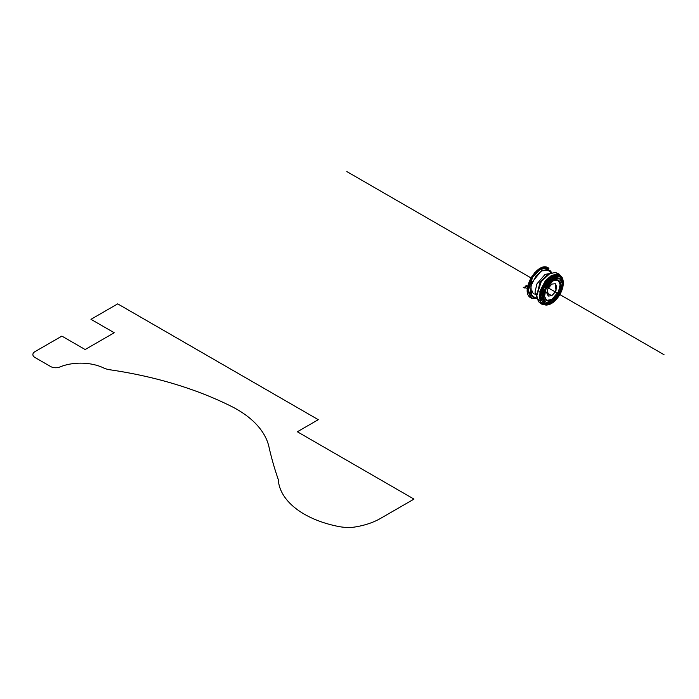 <?xml version="1.0" encoding="UTF-8"?>
<svg xmlns="http://www.w3.org/2000/svg" width="699" height="699" viewBox="0 0 699 699"><rect width="100%" height="100%" fill="white"/><g stroke="black" fill="none" stroke-linecap="round" stroke-linejoin="round"><path stroke-width="1.05" d="M551.686 278.752L552.83 279.408L549.152 282.379L546.024 286.59L543.944 291.396L543.21 296.061L543.944 299.888L546.024 302.291L549.152 302.894L552.83 301.618L556.509 298.648L559.628 294.436L561.708 289.631L562.442 284.965L561.708 281.138L559.628 278.735L556.509 278.132L552.83 279.408L551.686 278.752L555.364 277.468L558.484 278.08L551.843 278.656M542.066 295.59L544.879 301.627L542.8 299.233L542.066 295.406M554.386 275.336L553.757 275.039M554.962 296.953L551.773 299.53L552.83 300.133L549.641 301.243L546.933 300.719L545.124 298.639L544.495 295.327L545.124 291.273L546.933 287.114L549.641 283.462L552.83 280.893L556.02 279.783L558.719 280.308L560.528 282.387L561.166 285.699L560.528 289.753L558.719 293.912L556.02 297.564L552.83 300.133L551.773 299.53L548.584 300.64M552.83 279.408L559.628 278.735L562.372 283.663L560.921 291.832L552.83 301.618L546.033 302.291L543.28 297.363L544.731 289.194L552.83 279.408M559.471 281.776L560.109 285.096L559.471 289.141L557.671 293.309M548.217 296.079L551.773 295.721L555.338 291.964L556.815 287.001L555.338 283.733L551.773 284.091L548.217 287.848L546.74 292.811L548.217 296.079L547.535 289.22L551.773 284.091L555.338 283.733L556.02 290.592L551.773 295.721L546.74 292.811L551.773 295.721L548.217 296.079M546.435 300.378L551.773 299.53L558.571 291.553L560.1 284.676L558.169 280.046M552.83 300.133L546.933 300.719L544.556 296.455L545.814 289.377L552.83 280.893L558.719 280.308L561.105 284.572L559.847 291.658L552.83 300.133M537.348 298.438L531.694 295.922L530.873 286.057L535.967 275.939L541.524 271.029L546.845 269.499L551.93 273.108L546.845 269.499L541.524 271.029L535.976 275.93L530.882 286.013L531.668 295.887L537.304 298.438M551.022 271.588L549.842 270.399L541.341 270.845L531.616 282.877L530.235 292.636L533.914 297.984L535.539 298.412M551.345 273.274L545.098 274.384L536.946 283.864L534.997 292.103L537.155 297.844L534.997 292.103L536.946 283.864L545.098 274.384L551.345 273.274M539.348 298.962L539.881 299.058M549.405 273.851L547.186 274.864L540.039 282.143L536.683 295.887L540.039 282.143L547.186 274.864L551.852 273.169M541.48 302.789L537.321 298.342L536.683 295.887M536.841 295.581L541.236 281.627L549.222 274.139M563.062 280.212L562.153 277.433L558.833 273.886C556.264 273.274 556.972 271.413 549.178 274.157L541.244 281.61L536.841 295.537C538.361 303.654 539.619 302.108 541.437 304.03L546.164 305.131L540.362 301.924L539.899 291.256L545.369 280.762L551.205 275.651L556.727 274.008L562.153 277.433L556.727 274.008L551.205 275.651L545.369 280.762L539.899 291.256L540.362 301.924L546.164 305.131L549.03 304.528M559.008 276.201L557.785 274.55M555.941 299.172L551.747 302.562A2.237 1.293 60 0 1 551.494 303.401L544.399 304.764L539.672 296.568L544.399 282.92L551.494 276.088L559.453 275.048L562.704 278.927L563.01 286.214L554.193 301.479L551.494 303.401A1.258 0.725 60 0 1 551.441 303.436A1.258 0.725 -120 0 0 551.494 303.401C554.954 301.951 563.158 293.117 563.324 282.92C563.158 272.907 554.954 273.545 551.494 276.088C548.033 277.538 539.829 286.372 539.672 296.568C539.829 306.581 548.033 305.944 551.494 303.401A2.237 1.293 -120 0 0 551.747 302.562L545.159 303.829L540.773 296.227L545.159 283.558L551.747 277.223L559.48 276.437L562.389 280.657L562.11 288.058M551.747 302.562L547.544 304.021L543.988 303.322L541.611 300.587L540.773 296.227L541.611 290.889L543.988 285.41L547.544 280.605L551.747 277.223L555.941 275.764L559.506 276.454L561.882 279.189L562.721 283.558L561.882 288.888M545.718 302.108L544.905 301.741L542.136 296.787L543.595 288.565L551.747 278.718L558.588 278.036L559.314 278.56L555.452 277.424L551.747 278.718L548.042 281.706L544.905 285.935L542.808 290.775L542.066 295.476L542.808 299.329L545.727 302.117M539.471 268.862L534.849 272.593L530.934 277.87L528.322 283.908L527.396 289.77M539.654 268.757L532.166 275.913L527.404 289.98L530.733 278.368L536.876 270.74L542.206 267.595L548.348 267.9C537.479 260.491 519.156 292.226 530.995 297.94L527.404 289.998L531.292 298.097M551.31 273.265L546.854 267.516M530.995 297.94L528.007 290.347L532.909 276.184L540.275 269.098L548.942 268.241L539.663 268.748L532.306 275.834L527.404 289.998M528.365 290.365L532.708 277.136L539.654 269.901L546.199 267.761L552.166 273.047L546.199 267.761L539.654 269.901L532.708 277.136L528.365 290.365L531.485 297.931L537.374 298.674L531.485 297.931L528.365 290.365M537.4 298.753L531.598 298.29L537.382 298.7M552.07 273.458L549.842 270.399L541.341 270.845L531.616 282.877L530.235 292.636L533.914 297.984L537.68 298.386M346.844 171.587L530.891 277.853M548.217 287.848L664.05 354.725M59.852 366.992A35.885 20.717 180 0 1 103.504 367.892A16.453 9.498 180 0 0 109.944 369.78A296.07 170.932 180 0 1 231.273 406.32A111.849 64.579 180 0 1 268.958 446.862A819.481 473.118 180 0 0 278.272 479.497A89.105 51.446 180 0 0 338.473 526.478A32.617 18.829 180 0 0 352.016 527.413A57.772 33.351 180 0 0 380.544 518.413L413.991 499.103L297.363 431.764L318.298 419.68L117.712 303.873L90.966 319.321L114.225 332.75L85.147 349.535L61.888 336.105L34.95 351.658A7.173 4.142 180 0 0 34.985 357.504L50.634 366.538A7.173 4.142 180 0 0 59.834 367.001M527.684 286.241L526.478 285.542L525.447 286.136L526.347 286.66L523.28 287.394L524.241 287.988A1.389 0.804 180 0 1 525.928 288.023L526.181 288.093A11.455 6.614 180 0 1 527.387 288.311M536.649 293.842A2.237 1.293 180 0 1 535.548 294.192A1.258 0.725 180 0 1 535.023 294.157A3.451 1.992 180 0 1 532.69 292.339A31.717 18.314 180 0 1 532.332 291.072M544.879 301.627L546.033 302.291M558.484 278.08L559.628 278.735M563.01 286.214L562.153 277.433M554.193 301.479L551.441 303.436L546.164 305.131"/></g></svg>
